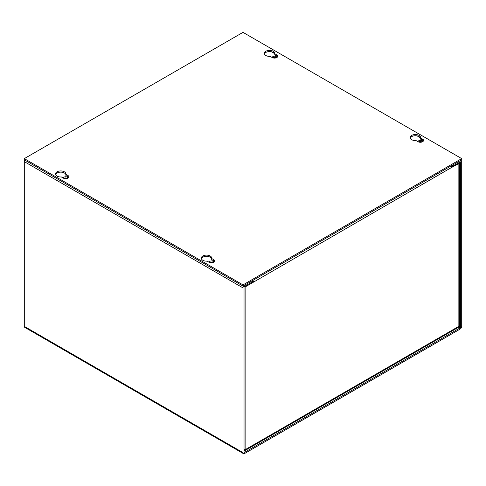 <?xml version="1.0" encoding="UTF-8"?>
<svg xmlns="http://www.w3.org/2000/svg" width="486" height="486" viewBox="0 0 486 486"><rect width="100%" height="100%" fill="white"/><g stroke="black" fill="none" stroke-linecap="round" stroke-linejoin="round"><path stroke-width="0.73" d="M452.332 166.133L451.154 166.813M252.216 280.768A0.747 0.431 60 0 1 252.368 281.285L252.113 281.728M450.832 166.09A2.217 1.282 60 0 1 451.294 167.64L458.857 163.563A2.217 1.282 0 0 0 459.507 162.658A2.217 1.282 0 0 0 459.428 162.33M244.124 286.922A2.217 1.282 0 0 0 245.843 286.546L253.406 282.184L252.368 281.582M244.039 449.672A2.217 1.282 0 0 0 245.843 449.307A2.217 1.282 60 0 1 245.381 450.322L458.395 327.339A2.217 1.282 -120 0 0 458.857 326.325A2.217 1.282 0 0 0 459.507 325.42L459.507 162.658M451.294 167.64L253.406 282.184M253.406 281.886A2.217 1.282 -120 0 0 252.945 280.343M245.381 450.322A2.217 1.282 60 0 1 244.276 450.212L244.039 450.072M272.36 57.615A2.193 1.264 180 0 1 272.336 57.439A2.193 1.264 180 0 1 273.691 56.273A2.193 1.264 180 0 1 276.078 56.546A2.193 1.264 180 0 1 276.722 57.439A2.193 1.264 180 0 1 276.698 57.615M272.846 57.828A2.193 1.264 180 0 1 276.078 57.743A2.193 1.264 180 0 1 276.212 57.828M418.16 141.791A2.193 1.264 180 0 1 418.136 141.614A2.193 1.264 180 0 1 419.491 140.448A2.193 1.264 180 0 1 421.878 140.721A2.193 1.264 180 0 1 422.522 141.614A2.193 1.264 180 0 1 422.498 141.791M418.646 142.003A2.193 1.264 180 0 1 421.878 141.924A2.193 1.264 180 0 1 422.012 142.003M67.354 178.411A2.193 1.264 0 0 0 67.22 178.326A2.193 1.264 0 0 0 63.988 178.411M67.84 178.198A2.193 1.264 0 0 0 67.864 178.022A2.193 1.264 0 0 0 67.22 177.129A2.193 1.264 0 0 0 64.832 176.855A2.193 1.264 0 0 0 63.478 178.022A2.193 1.264 0 0 0 63.502 178.198M213.154 262.586A2.193 1.264 0 0 0 213.02 262.507A2.193 1.264 0 0 0 209.788 262.586M213.64 262.373A2.193 1.264 0 0 0 213.664 262.197A2.193 1.264 0 0 0 213.02 261.304A2.193 1.264 0 0 0 210.632 261.031A2.193 1.264 0 0 0 209.278 262.197A2.193 1.264 0 0 0 209.302 262.373M244.039 452.029L244.567 452.338A0.747 0.431 -60 0 1 244.191 452.375A0.747 0.431 -60 0 1 244.039 452.029L244.039 287.293A0.747 0.431 -60 0 1 244.567 286.382L252.113 282.026L252.113 280.823L244.567 285.179A2.217 1.282 -60 0 0 243 287.894L243 452.63A2.217 1.282 -60 0 0 243.462 453.645A2.217 1.282 -60 0 0 244.567 453.535L460.133 329.083A2.217 1.282 -60 0 0 461.7 326.367L461.7 161.631A2.217 1.282 -60 0 0 461.238 160.617A2.217 1.282 -60 0 0 460.133 160.726L452.588 165.082L452.588 166.279L460.133 161.923A0.747 0.431 -60 0 1 460.509 161.887A0.747 0.431 -60 0 1 460.661 162.227L460.133 161.923M24.762 160.082A2.217 1.282 120 0 0 24.3 161.631L24.3 326.367A2.217 1.282 120 0 0 24.762 327.382L243.462 453.645M459.167 326.1L460.661 326.963L460.661 162.227M460.661 326.963A0.747 0.431 -60 0 1 460.133 327.88L458.687 327.048M244.567 452.338L460.133 327.88M451.549 165.677L452.588 166.279M57.014 176.096A5.231 3.019 180 0 1 55.483 173.964A5.231 3.019 180 0 1 58.709 171.169A5.231 3.019 180 0 1 64.413 171.825A5.231 3.019 180 0 1 65.944 173.964A5.231 3.019 180 0 1 65.908 174.328L67.949 175.507A3.22 1.859 180 0 1 68.891 176.825A3.22 1.859 180 0 1 66.904 178.544A3.22 1.859 180 0 1 63.393 178.137L61.351 176.959A5.231 3.019 180 0 1 57.014 176.096M55.586 174.559A5.231 3.019 180 0 1 59.201 172.269A5.231 3.019 180 0 1 64.413 173.022A5.231 3.019 180 0 1 65.908 174.79M265.872 55.513A5.231 3.019 180 0 1 264.341 53.375A5.231 3.019 180 0 1 267.567 50.587A5.231 3.019 180 0 1 273.272 51.243A5.231 3.019 180 0 1 274.803 53.375A5.231 3.019 180 0 1 274.766 53.746L276.807 54.924A3.22 1.859 180 0 1 277.749 56.242A3.22 1.859 180 0 1 275.762 57.956A3.22 1.859 180 0 1 272.251 57.555L270.21 56.376A5.231 3.019 180 0 1 265.872 55.513M264.445 53.976A5.231 3.019 180 0 1 268.059 51.686A5.231 3.019 180 0 1 273.272 52.439A5.231 3.019 180 0 1 274.766 54.207M202.814 260.271A5.231 3.019 180 0 1 201.283 258.139A5.231 3.019 180 0 1 204.509 255.344A5.231 3.019 180 0 1 210.213 256A5.231 3.019 180 0 1 211.744 258.139A5.231 3.019 180 0 1 211.708 258.503L213.749 259.682A3.22 1.859 180 0 1 214.691 261A3.22 1.859 180 0 1 212.704 262.719A3.22 1.859 180 0 1 209.193 262.312L207.151 261.134A5.231 3.019 180 0 1 202.814 260.271M201.386 258.74A5.231 3.019 180 0 1 205.001 256.444A5.231 3.019 180 0 1 210.213 257.203A5.231 3.019 180 0 1 211.708 258.971M411.672 139.689A5.231 3.019 180 0 1 410.141 137.556A5.231 3.019 180 0 1 413.367 134.762A5.231 3.019 180 0 1 419.072 135.418A5.231 3.019 180 0 1 420.603 137.556A5.231 3.019 180 0 1 420.566 137.921L422.607 139.099A3.22 1.859 180 0 1 423.549 140.418A3.22 1.859 180 0 1 421.562 142.137A3.22 1.859 180 0 1 418.051 141.73L416.01 140.551A5.231 3.019 180 0 1 411.672 139.689M410.245 138.152A5.231 3.019 180 0 1 413.859 135.861A5.231 3.019 180 0 1 419.072 136.621A5.231 3.019 180 0 1 420.566 138.389M243 286.084L461.7 159.821L461.7 158.618L243 284.887L243 286.084L24.3 159.821L24.3 158.618L243 32.355L461.7 158.618M65.908 174.328L65.908 175.531L67.949 176.71A3.22 1.859 180 0 1 68.72 177.42M274.766 53.746L274.766 54.942L276.807 56.121A3.22 1.859 180 0 1 277.579 56.838M211.708 258.503L211.708 259.706L213.749 260.885A3.22 1.859 180 0 1 214.52 261.602M420.566 137.921L420.566 139.124L422.607 140.302A3.22 1.859 180 0 1 423.379 141.019M243 284.887L24.3 158.618M458.857 163.563L458.857 326.325L245.843 449.307L245.843 286.546M243 452.63L24.3 326.367M420.287 137.72L417.164 135.916M274.487 53.545L271.364 51.741M243 287.894L24.3 161.631M67.949 176.71L67.949 175.507M276.807 56.121L276.807 54.924M213.749 260.885L213.749 259.682M422.607 140.302L422.607 139.099M460.783 160.35L461.238 160.617"/></g></svg>
